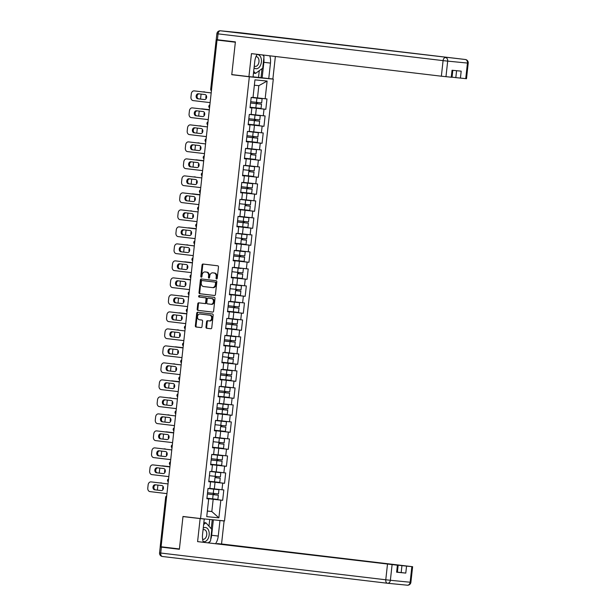 <?xml version="1.0" encoding="UTF-8"?>
<svg xmlns="http://www.w3.org/2000/svg" width="616" height="616" viewBox="0 0 616 616"><rect width="100%" height="100%" fill="white"/><g stroke="black" fill="none" stroke-linecap="round" stroke-linejoin="round"><path stroke-width="0.92" d="M216.562 279.01A0.755 0.578 -84.4 0 0 217.217 278.332L218.472 266.967A1.078 0.824 -84.4 0 0 217.771 265.796L202.995 264.041A1.078 0.824 -84.4 0 0 202.056 265.019L200.801 276.384A0.755 0.578 -84.4 0 0 201.948 276.515L202.11 275.044A3.442 2.649 -84.4 0 1 205.074 271.933A3.442 2.649 -84.4 0 1 205.113 271.933L206.345 272.079A3.442 2.649 -84.4 0 1 208.601 275.814L208.431 277.285A0.755 0.578 -84.4 0 0 209.586 277.423L209.748 275.953A3.442 2.649 -84.4 0 1 212.713 272.842A3.442 2.649 -84.4 0 1 212.751 272.842L213.983 272.988A3.442 2.649 -84.4 0 1 216.231 276.723L216.07 278.193A0.755 0.578 -84.4 0 0 216.562 279.01M205.975 327.088A1.078 0.824 -84.4 0 0 206.676 328.259L210.826 328.752A1.078 0.824 -84.4 0 0 211.765 327.781L213.159 315.153A1.078 0.824 -84.4 0 0 212.451 313.991L197.674 312.235A1.078 0.824 -84.4 0 0 196.735 313.205L195.341 325.825A1.078 0.824 -84.4 0 0 196.042 326.996L201.055 327.589A1.078 0.824 -84.4 0 0 201.994 326.619L202.587 321.213A1.078 0.824 -84.4 0 0 201.886 320.05L199.399 319.75A2.88 2.21 -84.4 0 1 197.52 316.655A2.88 2.21 -84.4 0 1 200 314.021A2.88 2.21 -84.4 0 1 200.031 314.029L209.763 315.184A2.88 2.21 -84.4 0 1 211.642 318.287A2.88 2.21 -84.4 0 1 209.163 320.913A2.88 2.21 -84.4 0 1 209.132 320.905L207.507 320.713A1.078 0.824 -84.4 0 0 206.568 321.691L205.975 327.088L206.668 327.158A1.078 0.824 -84.4 0 0 207.376 328.328L210.957 328.752M217.032 40.04L235.35 42.219L231.762 74.69L249.334 76.784L200.562 518.564L182.99 516.477L179.41 548.956L161.084 546.777L217.032 40.04L218.079 40.14L216.74 39.986L211.581 89.382M214.499 295.48A1.078 0.824 -84.4 0 0 214.507 295.488A1.078 0.824 -84.4 0 0 215.438 294.51L216.824 281.889A1.078 0.824 -84.4 0 0 216.124 280.719L201.347 278.963A1.078 0.824 -84.4 0 0 200.408 279.934L199.014 292.562A1.078 0.824 -84.4 0 0 199.715 293.724L214.522 295.488M214.992 298.521L213.598 311.142A1.078 0.824 -84.4 0 1 212.674 312.12A1.078 0.824 -84.4 0 0 212.674 312.12L197.882 310.356A1.078 0.824 -84.4 0 1 197.174 309.194L197.775 303.788A1.078 0.824 -84.4 0 1 198.699 302.818A1.078 0.824 -84.4 0 0 198.699 302.818L204.705 303.534A1.078 0.824 -84.4 0 0 205.644 302.556L206.037 298.976A1.078 0.824 -84.4 0 0 205.336 297.805L199.099 297.066A0.755 0.578 -84.4 0 1 199.261 295.572L214.291 297.359A1.078 0.824 -84.4 0 1 214.992 298.521M249.334 76.784L273.288 79.133L224.517 520.92L200.562 518.564M206.914 498.429L222.661 500.3L223.808 489.951L209.856 488.403M222.661 500.3L220.844 500.123L218.888 517.833L206.737 516.639L208.693 498.929L206.876 498.752L208.023 488.403L218.957 489.72L208.008 488.519M208.762 481.643L210.572 481.928L209.833 488.58L208.023 488.403L217.54 489.566L208.008 488.503M210.572 481.928L208.755 481.75L209.894 471.402L220.828 472.718L209.894 471.425M210.641 464.641L212.443 464.934L211.712 471.579L209.894 471.402M212.443 464.934L210.634 464.757L211.773 454.4L222.707 455.725L211.758 454.516M212.52 447.647L214.322 447.932L213.59 454.577L211.773 454.4L221.29 455.563L211.765 454.5M214.322 447.932L212.505 447.755L213.652 437.398L224.586 438.723L213.644 437.422M214.399 430.646L216.201 430.93L215.469 437.576L213.652 437.398M216.201 430.93L214.383 430.753L215.531 420.397L217.34 420.582L218.079 413.929L216.262 413.752L217.402 403.403L228.336 404.72L217.402 403.426M218.149 396.642L219.95 396.927L219.219 403.58L217.402 403.403M219.95 396.927L218.141 396.75L219.281 386.401L230.215 387.718L219.281 386.425M220.028 379.641L221.829 379.933L221.098 386.579L219.281 386.401M221.829 379.933L220.012 379.749L221.159 369.4L232.093 370.724L221.144 369.515M221.906 362.647L223.708 362.932L222.977 369.577L221.159 369.4L230.677 370.562L221.144 369.5M223.708 362.932L221.891 362.755L223.038 352.398L233.972 353.723L223.03 352.421M223.777 345.645L225.587 345.93L224.848 352.575L223.038 352.398M225.587 345.93L223.77 345.753L224.909 335.397L235.843 336.721L224.902 335.512M225.656 328.644L227.458 328.929L226.726 335.574L224.909 335.397L234.427 336.567L224.902 335.497M227.458 328.929L225.649 328.752L226.788 318.403L237.722 319.719L226.788 318.426M227.535 311.642L229.337 311.927L228.605 318.58L226.788 318.403M229.337 311.927L227.52 311.75L228.667 301.401L239.601 302.718L228.651 301.517M229.414 294.64L231.216 294.933L230.484 301.578L228.667 301.401L238.184 302.564L228.651 301.501M231.216 294.933L229.398 294.748L230.538 284.4L241.472 285.724L230.538 284.423M231.285 277.647L233.094 277.931L232.355 284.577L230.538 284.4M233.094 277.931L231.277 277.754L232.417 267.398L234.234 267.575L234.965 260.93L233.156 260.753L234.296 250.396L245.23 251.721L234.28 250.512M235.043 243.643L236.844 243.928L236.113 250.573L234.296 250.396L243.813 251.567L234.288 250.496M236.844 243.928L235.027 243.751L236.174 233.395L247.108 234.719L236.167 233.418M236.921 226.642L238.723 226.927L237.992 233.58L236.174 233.395M238.723 226.927L236.906 226.75L238.045 216.401L248.98 217.718L238.038 216.516M238.792 209.64L240.602 209.925L239.863 216.578L238.045 216.401L247.563 217.564L238.038 216.501M240.602 209.925L238.785 209.748L239.924 199.399L250.858 200.716L239.924 199.422M240.671 192.639L242.473 192.931L241.742 199.576L239.924 199.399M242.473 192.931L240.664 192.754L241.803 182.398L252.737 183.722L241.788 182.513M242.55 175.645L244.352 175.93L243.62 182.575L241.803 182.398L251.32 183.56L241.795 182.498M244.352 175.93L242.535 175.752L243.682 165.396L254.616 166.72L243.674 165.419M244.429 158.643L246.231 158.928L245.499 165.573L243.682 165.396M246.231 158.928L244.413 158.751L245.553 148.394L247.37 148.579L248.109 141.926L246.292 141.749L247.432 131.4L258.366 132.717L247.432 131.424M248.179 124.64L249.98 124.925L249.249 131.578L247.432 131.4M249.98 124.925L248.163 124.748L249.311 114.399L260.245 115.716L249.311 114.422M250.058 107.638L251.859 107.931L251.128 114.576L249.311 114.399M251.859 107.931L250.042 107.746L251.189 97.397L262.123 98.722L251.174 97.513M250.081 107.43L265.827 109.301L266.974 98.945L265.157 98.768L267.113 81.058L254.955 79.864L253.007 97.574L251.189 97.397L260.707 98.56L251.174 97.497M265.827 109.301L264.01 109.124L263.278 115.769L251.143 114.399M248.202 124.424L263.956 126.303L265.096 115.947L263.278 115.769M263.956 126.303L262.139 126.118L261.4 132.771L249.272 131.4M246.323 141.426L262.077 143.297L263.217 132.948L261.4 132.771M262.077 143.297L260.26 143.12L259.529 149.773L247.393 148.402M244.452 158.428L260.198 160.299L261.346 149.95L259.529 149.773M260.198 160.299L258.381 160.121L257.65 166.767L245.515 165.396M242.573 175.429L258.32 177.3L259.467 166.951L257.65 166.767M258.32 177.3L256.502 177.123L255.771 183.768L243.636 182.398M240.694 192.431L256.449 194.302L257.588 183.945L255.771 183.768M256.449 194.302L254.631 194.125L253.892 200.77L241.765 199.399M238.815 209.425L254.57 211.303L255.709 200.947L253.892 200.77M254.57 211.303L252.752 211.119L252.021 217.771L239.886 216.401M236.944 226.426L252.691 228.297L253.838 217.949L252.021 217.771M252.691 228.297L250.874 228.12L250.142 234.773L238.007 233.402M235.066 243.428L250.812 245.299L251.959 234.95L250.142 234.773M250.812 245.299L249.003 245.122L248.263 251.767L236.128 250.396M233.187 260.429L248.941 262.3L250.081 251.952L248.263 251.767M248.941 262.3L247.124 262.123L246.385 268.769L234.257 267.398M231.308 277.431L247.062 279.302L248.202 268.946L246.385 268.769M247.062 279.302L245.245 279.125L244.514 285.77L232.378 284.4M229.437 294.433L245.183 296.304L246.331 285.947L244.514 285.77M245.183 296.304L243.366 296.127L242.635 302.772L230.5 301.401M227.558 311.426L243.305 313.305L244.452 302.949L242.635 302.772M243.305 313.305L241.495 313.12L240.756 319.773L228.621 318.403M225.679 328.428L241.434 330.299L242.573 319.95L240.756 319.773M241.434 330.299L239.616 330.122L238.877 336.767L226.75 335.404M223.8 345.43L239.555 347.301L240.694 336.952L238.877 336.767M239.555 347.301L237.738 347.124L237.006 353.769L224.871 352.398M221.929 362.431L237.676 364.302L238.823 353.946L237.006 353.769M237.676 364.302L235.859 364.125L235.127 370.77L222.992 369.4M220.051 379.433L235.797 381.304L236.944 370.947L235.127 370.77M235.797 381.304L233.988 381.127L233.248 387.772L221.113 386.401M218.172 396.427L233.926 398.306L235.066 387.949L233.248 387.772M233.926 398.306L232.109 398.121L231.37 404.774L219.242 403.403M216.293 413.428L232.047 415.3L233.187 404.951L231.37 404.774M232.047 415.3L230.23 415.122L229.499 421.775L217.363 420.405M214.422 430.43L230.168 432.301L231.316 421.952L229.499 421.775M230.168 432.301L228.351 432.124L227.62 438.769L215.485 437.398M212.543 447.432L228.29 449.303L229.437 438.954L227.62 438.769M228.29 449.303L226.48 449.126L225.741 455.771L213.606 454.4M210.664 464.433L226.419 466.304L227.558 455.948L225.741 455.771M226.419 466.304L224.601 466.127L223.87 472.772L211.735 471.402M208.785 481.427L224.54 483.306L225.679 472.949L223.87 472.772M224.54 483.306L222.722 483.121L221.991 489.774M214.314 488.935L215.046 482.282L208.778 481.543M222.722 483.121L215.046 482.282M216.193 471.933L216.924 465.288L210.657 464.541M224.601 466.127L216.924 465.288M218.064 454.931L218.803 448.286L212.528 447.539M226.48 449.126L218.803 448.286M219.943 437.93L220.682 431.285L214.406 430.538M228.351 432.124L220.682 431.285M216.27 413.644L218.079 413.929M221.822 420.928L222.553 414.283L216.285 413.536M230.23 415.122L222.553 414.283M223.7 403.934L224.432 397.282L218.164 396.535M232.109 398.121L224.432 397.282M225.571 386.933L226.311 380.28L220.035 379.541M233.988 381.127L226.311 380.28M227.45 369.931L228.19 363.286L221.914 362.539M235.859 364.125L228.19 363.286M229.329 352.93L230.061 346.284L223.793 345.538M237.738 347.124L230.061 346.284M231.208 335.928L231.939 329.283L225.672 328.536M239.616 330.122L231.939 329.283M233.079 318.934L233.818 312.281L227.543 311.534M241.495 313.12L233.818 312.281M234.958 301.932L235.697 295.28L229.422 294.54M243.366 296.127L235.697 295.28M236.837 284.931L237.568 278.286L231.3 277.539M245.245 279.125L237.568 278.286M233.164 260.645L234.965 260.93M238.715 267.929L239.447 261.284L233.179 260.537M247.124 262.123L239.447 261.284M240.587 250.928L241.326 244.282L235.05 243.536M249.003 245.122L241.326 244.282M242.465 233.926L243.197 227.281L236.929 226.534M250.874 228.12L243.197 227.281M244.344 216.932L245.076 210.279L238.808 209.54M252.752 211.119L245.076 210.279M246.223 199.93L246.954 193.285L240.687 192.538M254.631 194.125L246.954 193.285M248.094 182.929L248.833 176.284L242.558 175.537M256.502 177.123L248.833 176.284M249.973 165.927L250.704 159.282L244.436 158.535M258.381 160.121L250.704 159.282M246.3 141.642L248.109 141.926M251.852 148.926L252.583 142.281L246.315 141.534M260.26 143.12L252.583 142.281M253.73 131.932L254.462 125.279L248.194 124.532M262.139 126.118L254.462 125.279M255.601 114.93L256.341 108.285L250.065 107.538M264.01 109.124L256.341 108.285M230.446 41.303L216.74 39.986M265.157 98.768L253.022 97.397M257.48 97.929L258.835 85.67L254.37 85.231M267.113 81.058L258.835 85.67M161.092 546.754L160.206 546.638L165.658 497.274L166.243 497.351L160.791 546.715M258.427 77.37L273.288 79.133M207.346 511.103L211.819 511.542L213.175 499.283L206.899 498.537M207.361 511.01L211.819 511.542L218.888 517.833M206.891 498.644L208.693 498.929M220.844 500.123L213.175 499.283M231.762 74.69L237.106 75.214M216.94 278.894A0.755 0.578 -84.4 0 1 216.77 278.263L216.932 276.792A3.442 2.649 -84.4 0 0 214.684 273.057L213.983 272.988M213.367 272.903A3.442 2.649 -84.4 0 1 213.405 272.911A3.442 2.649 -84.4 0 1 213.452 272.911L214.684 273.057M205.729 271.995A3.442 2.649 -84.4 0 1 205.775 272.002A3.442 2.649 -84.4 0 1 205.813 272.002L207.045 272.149A3.442 2.649 -84.4 0 1 209.294 275.883L209.132 277.354A0.755 0.578 -84.4 0 0 209.301 277.985M203.557 264.11A1.078 0.824 -84.4 0 0 202.749 265.08L201.494 276.445A0.755 0.578 -84.4 0 0 201.663 277.077M201.909 279.033A1.078 0.824 -84.4 0 0 201.101 280.003L199.707 292.631A1.078 0.824 -84.4 0 0 200.416 293.793L214.63 295.488M215.546 282.929A0.755 0.578 -84.4 0 0 215.053 282.113L202.079 280.573A0.755 0.578 -84.4 0 0 201.424 281.25L201.255 282.798A3.442 2.649 -84.4 0 0 203.503 286.54L212.374 287.587A3.442 2.649 -84.4 0 0 212.412 287.595A3.442 2.649 -84.4 0 0 215.377 284.476L215.546 282.929L216.247 282.998A0.755 0.578 -84.4 0 0 215.754 282.182L215.053 282.113M202.079 280.573L202.78 280.642A0.755 0.578 -84.4 0 0 202.772 280.634L215.754 282.182M212.451 287.595L213.067 287.657A3.442 2.649 -84.4 0 0 213.113 287.664A3.442 2.649 -84.4 0 0 216.077 284.546L215.377 284.476M216.247 282.998L216.077 284.546M212.797 312.12L197.882 310.356M199.276 302.887A1.078 0.824 -84.4 0 0 198.468 303.857L197.875 309.263A1.078 0.824 -84.4 0 0 198.575 310.425M204.728 303.534L205.405 303.596A1.078 0.824 -84.4 0 0 206.345 302.625L206.737 299.045A1.078 0.824 -84.4 0 0 206.037 297.875L199.099 297.066M199.846 295.642A0.755 0.578 -84.4 0 0 199.792 297.135M210.926 304.273A2.88 2.21 -84.4 0 0 210.957 304.273A2.88 2.21 -84.4 0 0 213.444 301.647A2.88 2.21 -84.4 0 0 211.558 298.544L208.131 298.136A1.078 0.824 -84.4 0 0 207.192 299.114L206.791 302.695A1.078 0.824 -84.4 0 0 207.5 303.865L211.658 304.343A2.88 2.21 -84.4 0 0 214.137 301.717A2.88 2.21 -84.4 0 0 212.258 298.614L211.558 298.544M210.995 304.273L211.627 304.343A2.88 2.21 -84.4 0 0 211.658 304.343M208.801 298.206A1.078 0.824 -84.4 0 1 208.816 298.206A1.078 0.824 -84.4 0 0 208.816 298.206L212.258 298.614M208.069 320.782A1.078 0.824 -84.4 0 0 207.269 321.76L206.668 327.158M209.201 320.913L209.825 320.975A2.88 2.21 -84.4 0 0 209.864 320.982A2.88 2.21 -84.4 0 0 212.343 318.356A2.88 2.21 -84.4 0 0 210.464 315.253L209.763 315.184M200.662 314.091A2.88 2.21 -84.4 0 1 200.693 314.091A2.88 2.21 -84.4 0 1 200.731 314.098L210.464 315.253M198.237 312.297A1.078 0.824 -84.4 0 0 197.428 313.275L196.034 325.895A1.078 0.824 -84.4 0 0 196.743 327.058L201.186 327.589M250.104 107.215L261.053 108.416L261.515 104.219L257.796 103.765A0.654 0.508 95.6 0 1 257.68 102.51M256.795 102.41A0.654 0.508 -84.4 0 0 256.887 103.673L250.566 103.003M262.123 98.722L261.661 102.911L250.712 101.709M206.337 95.634A2.526 1.94 -84.4 0 0 206.121 98.645M204.712 91.93A3.288 2.526 95.6 0 1 204.751 91.938A3.288 2.526 95.6 0 1 204.789 91.938L203.881 91.853A3.288 2.526 -84.4 0 0 203.842 91.846A3.288 2.526 -84.4 0 0 203.041 91.93M201.155 94.102A3.288 2.526 -84.4 0 0 201.009 94.818L200.662 97.983A3.288 2.526 -84.4 0 0 200.685 99.107M261.515 104.219L250.566 103.018M204.635 99.576L198.706 98.868A2.526 1.94 95.6 0 1 197.043 96.288A2.526 1.94 95.6 0 1 199.022 93.848M195.002 90.976A3.288 2.526 95.6 0 1 195.041 90.983A3.288 2.526 95.6 0 1 195.079 90.983L211.196 92.924M211.196 92.901L195.079 90.983M210.118 102.618L193.101 100.593A3.288 2.526 -84.4 0 1 190.952 97.028L191.299 93.871A3.288 2.526 -84.4 0 1 194.132 90.891L195.041 90.983M198.344 93.763L204.959 94.556A2.526 1.94 95.6 0 1 206.606 97.266A2.526 1.94 95.6 0 1 204.435 99.569A2.526 1.94 95.6 0 1 204.404 99.569L197.798 98.783A2.526 1.94 95.6 0 1 196.142 96.065A2.526 1.94 95.6 0 1 198.321 93.763A2.526 1.94 95.6 0 1 198.344 93.763M254.069 67.737A7.13 4.558 96.8 0 0 259.59 66.844A7.13 4.558 96.8 0 0 261.161 58.482A7.13 4.558 96.8 0 0 257.011 54.554M254.269 65.958A4.882 3.126 96.8 0 0 255.278 66.366A4.882 3.126 96.8 0 0 258.266 64.233A4.882 3.126 96.8 0 0 258.812 59.359A4.882 3.126 96.8 0 0 256.425 56.672A4.882 3.126 96.8 0 0 255.971 56.672M253.476 73.158L255.54 73.404L253.677 71.333M262.732 54.97L264.025 56.395L262.724 68.16L255.54 73.404M203.134 541.51A7.13 4.558 96.8 0 0 208.17 538.515A7.13 4.558 96.8 0 0 208.454 530.029A7.13 4.558 96.8 0 0 203.249 528.081M202.618 539.216A4.882 3.126 96.8 0 0 203.064 539.316A4.882 3.126 96.8 0 0 206.06 537.16A4.882 3.126 96.8 0 0 204.212 529.629A4.882 3.126 96.8 0 0 203.057 529.822M203.65 524.486L205.929 522.822L211.804 529.352L210.51 541.118L208.208 542.796M203.858 522.576L205.929 522.822M257.165 54.308A12.335 7.893 96.8 0 0 254.755 61.554L253.045 77.023L248.926 76.623L251.467 53.631L441.364 76.207L443.081 60.622L218.049 33.865L217.402 39.755L235.389 41.888L231.778 74.582L248.926 76.623M263.84 58.004A12.335 7.893 96.8 0 1 263.864 62.308L270.47 63.094A12.335 7.893 96.8 0 0 269.785 55.81M270.47 63.094L268.761 78.571L272.88 78.971L275.367 56.472M253.068 76.838L268.761 78.571M452.052 77.177L455.817 77.624L456.587 70.701M465.735 78.648L467.452 63.063L468.214 63.132L466.497 78.709L455.817 77.624M452.806 70.332L452.036 77.293L441.364 76.207M460.422 78.132L461.192 71.156L452.044 70.255L451.274 77.231M217.402 39.755L216.224 39.601L216.878 33.711L218.049 33.865A3.288 2.102 -83.2 0 1 220.505 30.808L465.303 59.498L220.505 30.808A3.288 2.526 95.6 0 0 220.466 30.8A3.288 3.288 0 0 0 216.878 33.711M263.386 55.686A12.335 7.893 96.8 0 0 263.178 55.024M263.864 62.308L262.154 77.785M261.038 77.678L262.031 68.669M258.528 77.377L259.267 70.686M215.061 519.989L224.085 520.982L221.544 543.974L412.62 566.705L406.552 566.119L405.782 573.096L397.405 572.141M219.966 520.574L218.256 536.051A12.335 7.893 96.8 0 1 215.6 543.674M174.89 548.417L160.214 546.985L179.371 549.279L182.983 516.585L204.25 519.034L202.541 534.503A12.335 7.893 96.8 0 0 203.372 542.219M200.131 518.626L197.59 541.618L398.159 565.288L397.389 572.256L396.627 572.195L405.782 573.096M217.394 543.889L221.544 543.974M196.35 518.064L204.25 519.034M219.18 520.397L224.085 520.982M182.983 516.585L188.319 517.109M197.59 541.618L398.159 565.288M401.178 572.587L401.948 565.619L217.425 543.566M401.948 565.619L406.552 566.119M213.352 519.827L211.65 535.265L218.256 536.051M208.986 542.889A12.335 7.893 96.8 0 0 209.71 541.703M210.687 539.47A12.335 7.893 96.8 0 0 211.65 535.265M211.242 528.721L212.235 519.712M208.978 526.21L209.717 519.465M248.225 124.209L259.174 125.418L259.636 121.221L255.917 120.767A0.654 0.508 95.6 0 1 255.802 119.512M254.916 119.412A0.654 0.508 -84.4 0 0 255.009 120.674L248.695 120.004M260.245 115.716L259.783 119.912L248.833 118.711M204.458 112.636A2.526 1.94 -84.4 0 0 204.243 115.646M209.34 109.725L202.002 108.847A3.288 2.526 -84.4 0 0 201.963 108.847A3.288 2.526 -84.4 0 0 201.162 108.932M199.276 111.103A3.288 2.526 -84.4 0 0 199.137 111.819L198.783 114.984A3.288 2.526 -84.4 0 0 198.814 116.108M259.636 121.221L248.687 120.02M209.34 109.702L202.002 108.847M246.346 141.21L257.296 142.419L257.757 138.223L254.046 137.761A0.654 0.508 95.6 0 1 253.931 136.513M253.037 136.413A0.654 0.508 -84.4 0 0 253.138 137.676L246.816 136.998M258.366 132.717L257.904 136.914L246.954 135.713M202.587 129.637A2.526 1.94 -84.4 0 0 202.371 132.648M200.955 125.934A3.288 2.526 95.6 0 1 200.993 125.934A3.288 2.526 95.6 0 1 201.039 125.941L200.131 125.849A3.288 2.526 -84.4 0 0 200.092 125.849A3.288 2.526 -84.4 0 0 199.291 125.934M197.397 128.097A3.288 2.526 -84.4 0 0 197.259 128.821L196.912 131.978A3.288 2.526 -84.4 0 0 196.935 133.102M257.757 138.223L246.816 137.014M244.475 158.212L255.417 159.421L255.886 155.224L252.167 154.762A0.654 0.508 95.6 0 1 252.052 153.515M251.166 153.415A0.654 0.508 -84.4 0 0 251.259 154.678L255.886 155.224M245.545 148.494L256.487 149.719L245.545 148.518M256.487 149.719L256.025 153.915L245.083 152.706M200.708 146.639A2.526 1.94 -84.4 0 0 200.493 149.649M199.084 142.935A3.288 2.526 95.6 0 1 199.122 142.935A3.288 2.526 95.6 0 1 199.16 142.943L198.252 142.85A3.288 2.526 -84.4 0 0 198.213 142.843A3.288 2.526 -84.4 0 0 197.413 142.935M195.526 145.099A3.288 2.526 -84.4 0 0 195.38 145.823L195.033 148.98A3.288 2.526 -84.4 0 0 195.056 150.104M242.596 175.214L253.546 176.415L254.008 172.226L250.289 171.764A0.654 0.508 95.6 0 1 250.173 170.509M249.287 170.409A0.654 0.508 -84.4 0 0 249.38 171.672L254.008 172.226M254.616 166.72L254.154 170.917L243.205 169.708M198.829 163.64A2.526 1.94 -84.4 0 0 198.614 166.651M203.704 160.722L196.373 159.852A3.288 2.526 -84.4 0 0 196.335 159.844A3.288 2.526 -84.4 0 0 195.534 159.929M193.647 162.1A3.288 2.526 -84.4 0 0 193.501 162.824L193.155 165.981A3.288 2.526 -84.4 0 0 193.178 167.105M203.711 160.707L196.373 159.852M240.717 192.215L251.667 193.416L252.129 189.22L248.41 188.766A0.654 0.508 95.6 0 1 248.294 187.51M247.409 187.41A0.654 0.508 -84.4 0 0 247.501 188.673L241.187 188.003M252.737 183.722L252.275 187.919L241.326 186.71M196.951 180.634A2.526 1.94 -84.4 0 0 196.735 183.653M195.326 176.931A3.288 2.526 95.6 0 1 195.364 176.938A3.288 2.526 95.6 0 1 195.403 176.938L194.494 176.854A3.288 2.526 -84.4 0 0 194.456 176.846A3.288 2.526 -84.4 0 0 193.655 176.931M191.769 179.102A3.288 2.526 -84.4 0 0 191.63 179.818L191.276 182.983A3.288 2.526 -84.4 0 0 191.306 184.107M252.129 189.22L241.179 188.019M202.764 116.578L196.827 115.87A2.526 1.94 95.6 0 1 195.164 113.29A2.526 1.94 95.6 0 1 197.143 110.849M193.124 107.977A3.288 2.526 95.6 0 1 193.162 107.985A3.288 2.526 95.6 0 1 193.201 107.985L209.317 109.918L193.201 107.985M208.246 119.62L191.222 117.594A3.288 2.526 -84.4 0 1 189.074 114.029L189.428 110.865A3.288 2.526 -84.4 0 1 192.254 107.892L193.162 107.985M196.473 110.764L203.08 111.55A2.526 1.94 95.6 0 1 204.728 114.268A2.526 1.94 95.6 0 1 202.556 116.57A2.526 1.94 95.6 0 1 202.525 116.563L195.919 115.777A2.526 1.94 95.6 0 1 194.271 113.067A2.526 1.94 95.6 0 1 196.442 110.764A2.526 1.94 95.6 0 1 196.473 110.764M200.885 133.572L194.949 132.871A2.526 1.94 95.6 0 1 193.285 130.284A2.526 1.94 95.6 0 1 195.264 127.843M191.245 124.979A3.288 2.526 95.6 0 1 191.291 124.979A3.288 2.526 95.6 0 1 191.33 124.986L207.438 126.919M207.438 126.904L191.33 124.986M206.368 136.621L189.351 134.596A3.288 2.526 -84.4 0 1 187.202 131.031L187.549 127.866A3.288 2.526 -84.4 0 1 190.382 124.894L191.291 124.979M194.594 127.766L201.201 128.552A2.526 1.94 95.6 0 1 202.849 131.27A2.526 1.94 95.6 0 1 200.677 133.572A2.526 1.94 95.6 0 1 200.647 133.564L194.04 132.779A2.526 1.94 95.6 0 1 192.392 130.061A2.526 1.94 95.6 0 1 194.564 127.766A2.526 1.94 95.6 0 1 194.594 127.766M199.006 150.574L193.07 149.873A2.526 1.94 95.6 0 1 191.414 147.286A2.526 1.94 95.6 0 1 193.393 144.845M189.374 141.98A3.288 2.526 95.6 0 1 189.412 141.98A3.288 2.526 95.6 0 1 189.451 141.988L205.559 143.921L189.451 141.988M204.489 153.623L187.472 151.598A3.288 2.526 -84.4 0 1 185.324 148.025L185.67 144.868A3.288 2.526 -84.4 0 1 188.504 141.896L189.412 141.98M192.716 144.768L199.33 145.553A2.526 1.94 95.6 0 1 200.978 148.271A2.526 1.94 95.6 0 1 198.806 150.566A2.526 1.94 95.6 0 1 198.775 150.566L192.161 149.78A2.526 1.94 95.6 0 1 190.513 147.062A2.526 1.94 95.6 0 1 192.685 144.76A2.526 1.94 95.6 0 1 192.716 144.768M197.128 167.575L191.199 166.867A2.526 1.94 95.6 0 1 189.536 164.287A2.526 1.94 95.6 0 1 191.514 161.846M187.495 158.982A3.288 2.526 95.6 0 1 187.534 158.982A3.288 2.526 95.6 0 1 187.572 158.99L203.688 160.922M203.688 160.899L187.572 158.99M202.61 170.617L185.593 168.599A3.288 2.526 -84.4 0 1 183.445 165.026L183.791 161.869A3.288 2.526 -84.4 0 1 186.625 158.889L187.534 158.982M190.837 161.769L197.451 162.555A2.526 1.94 95.6 0 1 199.099 165.265A2.526 1.94 95.6 0 1 196.928 167.567A2.526 1.94 95.6 0 1 196.897 167.567L190.29 166.782A2.526 1.94 95.6 0 1 188.635 164.064A2.526 1.94 95.6 0 1 190.814 161.762A2.526 1.94 95.6 0 1 190.837 161.769M195.257 184.577L189.32 183.868A2.526 1.94 95.6 0 1 187.657 181.289A2.526 1.94 95.6 0 1 189.636 178.848M185.616 175.976A3.288 2.526 95.6 0 1 185.655 175.984A3.288 2.526 95.6 0 1 185.693 175.984L201.809 177.924L185.693 175.984M200.739 187.618L183.714 185.593A3.288 2.526 -84.4 0 1 181.566 182.028L181.92 178.871A3.288 2.526 -84.4 0 1 184.746 175.891L185.655 175.984M188.966 178.771L195.572 179.556A2.526 1.94 95.6 0 1 197.22 182.267A2.526 1.94 95.6 0 1 195.049 184.569A2.526 1.94 95.6 0 1 195.018 184.569L188.411 183.784A2.526 1.94 95.6 0 1 186.764 181.066A2.526 1.94 95.6 0 1 188.935 178.763A2.526 1.94 95.6 0 1 188.966 178.771M238.839 209.217L249.788 210.418L250.25 206.221L246.539 205.767A0.654 0.508 95.6 0 1 246.423 204.512M245.53 204.412A0.654 0.508 -84.4 0 0 245.63 205.675L250.25 206.221M250.858 200.716L250.396 204.912L239.447 203.711M195.079 197.636A2.526 1.94 -84.4 0 0 194.864 200.647M199.954 194.725L192.623 193.847A3.288 2.526 -84.4 0 0 192.585 193.847A3.288 2.526 -84.4 0 0 191.784 193.932M189.89 196.104A3.288 2.526 -84.4 0 0 189.751 196.82L189.405 199.984A3.288 2.526 -84.4 0 0 189.428 201.109M199.954 194.702L192.623 193.847M193.378 201.578L187.441 200.87A2.526 1.94 95.6 0 1 185.778 198.29A2.526 1.94 95.6 0 1 187.757 195.85M183.737 192.977A3.288 2.526 95.6 0 1 183.784 192.985A3.288 2.526 95.6 0 1 183.822 192.985L199.93 194.918M199.93 194.902L183.822 192.985M198.86 204.62L181.843 202.595A3.288 2.526 -84.4 0 1 179.695 199.03L180.041 195.865A3.288 2.526 -84.4 0 1 182.875 192.893L183.784 192.985M187.087 195.765L193.694 196.55A2.526 1.94 95.6 0 1 195.341 199.268A2.526 1.94 95.6 0 1 193.17 201.571A2.526 1.94 95.6 0 1 193.139 201.563L186.532 200.778A2.526 1.94 95.6 0 1 184.885 198.067A2.526 1.94 95.6 0 1 187.056 195.765A2.526 1.94 95.6 0 1 187.087 195.765M236.968 226.211L247.909 227.42L248.379 223.223L244.66 222.761A0.654 0.508 95.6 0 1 244.544 221.514M243.659 221.414A0.654 0.508 -84.4 0 0 243.751 222.676L237.43 221.999M248.98 217.718L248.518 221.914L237.576 220.713M193.201 214.638A2.526 1.94 -84.4 0 0 192.985 217.648M191.576 210.934A3.288 2.526 95.6 0 1 191.614 210.934A3.288 2.526 95.6 0 1 191.653 210.941L190.744 210.849A3.288 2.526 -84.4 0 0 190.706 210.849A3.288 2.526 -84.4 0 0 189.905 210.934M188.019 213.097A3.288 2.526 -84.4 0 0 187.872 213.821L187.526 216.986A3.288 2.526 -84.4 0 0 187.549 218.102M248.379 223.223L237.43 222.014M191.499 218.572L185.562 217.871A2.526 1.94 95.6 0 1 183.907 215.284A2.526 1.94 95.6 0 1 185.886 212.851M181.866 209.979A3.288 2.526 95.6 0 1 181.905 209.979A3.288 2.526 95.6 0 1 181.943 209.987L198.052 211.919L181.943 209.987M196.981 221.621L179.964 219.596A3.288 2.526 -84.4 0 1 177.816 216.031L178.163 212.867A3.288 2.526 -84.4 0 1 180.996 209.894L181.905 209.979M185.208 212.766L191.822 213.552A2.526 1.94 95.6 0 1 193.47 216.27A2.526 1.94 95.6 0 1 191.299 218.572A2.526 1.94 95.6 0 1 191.268 218.565L184.654 217.779A2.526 1.94 95.6 0 1 183.006 215.069A2.526 1.94 95.6 0 1 185.177 212.766A2.526 1.94 95.6 0 1 185.208 212.766M235.089 243.212L246.038 244.421L246.5 240.225L242.781 239.763A0.654 0.508 95.6 0 1 242.665 238.515M241.78 238.415A0.654 0.508 -84.4 0 0 241.872 239.678L246.5 240.225M247.108 234.719L246.646 238.916L235.697 237.707M191.322 231.639A2.526 1.94 -84.4 0 0 191.106 234.65M196.196 228.721L188.866 227.851A3.288 2.526 -84.4 0 0 188.827 227.851A3.288 2.526 -84.4 0 0 188.026 227.935M186.14 230.099A3.288 2.526 -84.4 0 0 185.994 230.823L185.647 233.98A3.288 2.526 -84.4 0 0 185.67 235.104M196.204 228.705L188.866 227.851M189.628 235.574L183.691 234.873A2.526 1.94 95.6 0 1 182.028 232.286A2.526 1.94 95.6 0 1 184.007 229.845M179.988 226.981A3.288 2.526 95.6 0 1 180.026 226.981A3.288 2.526 95.6 0 1 180.065 226.988L196.181 228.921L180.065 226.988M195.103 238.623L178.086 236.598A3.288 2.526 -84.4 0 1 175.937 233.025L176.284 229.868A3.288 2.526 -84.4 0 1 179.117 226.896L180.026 226.981M183.337 229.768L189.944 230.553A2.526 1.94 95.6 0 1 191.591 233.272A2.526 1.94 95.6 0 1 189.42 235.566A2.526 1.94 95.6 0 1 189.389 235.566L182.783 234.781A2.526 1.94 95.6 0 1 181.127 232.063A2.526 1.94 95.6 0 1 183.306 229.768A2.526 1.94 95.6 0 1 183.337 229.768M233.21 260.214L244.159 261.423L244.621 257.226L240.902 256.764A0.654 0.508 95.6 0 1 240.787 255.517M239.901 255.417A0.654 0.508 -84.4 0 0 239.994 256.672L233.68 256.002M245.23 251.721L244.768 255.917L233.818 254.708M189.451 248.641A2.526 1.94 -84.4 0 0 189.227 251.651M187.818 244.929A3.288 2.526 95.6 0 1 187.857 244.937A3.288 2.526 95.6 0 1 187.895 244.937L186.987 244.852A3.288 2.526 -84.4 0 0 186.948 244.845A3.288 2.526 -84.4 0 0 186.148 244.937M184.261 247.101A3.288 2.526 -84.4 0 0 184.122 247.825L183.768 250.982A3.288 2.526 -84.4 0 0 183.799 252.106M244.621 257.226L233.672 256.017M187.749 252.575L181.812 251.867A2.526 1.94 95.6 0 1 180.149 249.287A2.526 1.94 95.6 0 1 182.128 246.847M178.109 243.982A3.288 2.526 95.6 0 1 178.147 243.982A3.288 2.526 95.6 0 1 178.186 243.99L194.302 245.923M194.302 245.9L178.186 243.99M193.231 255.617L176.207 253.6A3.288 2.526 -84.4 0 1 174.059 250.027L174.413 246.87A3.288 2.526 -84.4 0 1 177.239 243.89L178.147 243.982M181.458 246.77L188.065 247.555A2.526 1.94 95.6 0 1 189.713 250.265A2.526 1.94 95.6 0 1 187.541 252.568A2.526 1.94 95.6 0 1 187.51 252.568L180.904 251.782A2.526 1.94 95.6 0 1 179.256 249.064A2.526 1.94 95.6 0 1 181.427 246.762A2.526 1.94 95.6 0 1 181.458 246.77M231.339 277.215L242.28 278.417L242.743 274.22L239.031 273.766A0.654 0.508 95.6 0 1 238.916 272.511M238.022 272.411A0.654 0.508 -84.4 0 0 238.123 273.673L242.743 274.22M241.156 268.46L232.417 267.421L241.149 268.491M243.351 268.722L242.889 272.919L231.939 271.71M187.572 265.635A2.526 1.94 -84.4 0 0 187.356 268.653M192.446 262.724L185.116 261.854A3.288 2.526 -84.4 0 0 185.077 261.846A3.288 2.526 -84.4 0 0 184.276 261.931M182.39 264.102A3.288 2.526 -84.4 0 0 182.244 264.826L181.897 267.983A3.288 2.526 -84.4 0 0 181.92 269.107M192.446 262.701L185.116 261.854M185.87 269.577L179.934 268.869A2.526 1.94 95.6 0 1 178.27 266.289A2.526 1.94 95.6 0 1 180.249 263.848M176.23 260.976A3.288 2.526 95.6 0 1 176.276 260.984A3.288 2.526 95.6 0 1 176.315 260.984L192.423 262.924L176.315 260.984M191.353 272.619L174.336 270.593A3.288 2.526 -84.4 0 1 172.187 267.028L172.534 263.871A3.288 2.526 -84.4 0 1 175.368 260.891L176.276 260.984M179.579 263.771L186.186 264.557A2.526 1.94 95.6 0 1 187.841 267.267A2.526 1.94 95.6 0 1 185.662 269.569A2.526 1.94 95.6 0 1 185.632 269.569L179.025 268.784A2.526 1.94 95.6 0 1 177.377 266.066A2.526 1.94 95.6 0 1 179.549 263.764A2.526 1.94 95.6 0 1 179.579 263.771M229.46 294.217L240.402 295.418L240.871 291.222L237.152 290.767A0.654 0.508 95.6 0 1 237.037 289.512M236.151 289.412A0.654 0.508 -84.4 0 0 236.244 290.675L240.871 291.222M241.472 285.724L241.01 289.913L230.068 288.712M185.693 282.636A2.526 1.94 -84.4 0 0 185.478 285.647M190.567 279.726L183.237 278.848A3.288 2.526 -84.4 0 0 183.198 278.848A3.288 2.526 -84.4 0 0 182.398 278.933M180.511 281.104A3.288 2.526 -84.4 0 0 180.365 281.82L180.018 284.985A3.288 2.526 -84.4 0 0 180.041 286.109M190.567 279.702L183.237 278.848M183.992 286.579L178.055 285.87A2.526 1.94 95.6 0 1 176.399 283.291A2.526 1.94 95.6 0 1 178.378 280.85M174.359 277.978A3.288 2.526 95.6 0 1 174.397 277.985A3.288 2.526 95.6 0 1 174.436 277.985L190.544 279.918M190.552 279.903L174.436 277.985M189.474 289.62L172.457 287.595A3.288 2.526 -84.4 0 1 170.309 284.03L170.655 280.873A3.288 2.526 -84.4 0 1 173.489 277.893L174.397 277.985M177.701 280.765L184.315 281.55A2.526 1.94 95.6 0 1 185.963 284.269A2.526 1.94 95.6 0 1 183.791 286.571A2.526 1.94 95.6 0 1 183.761 286.563L177.146 285.778A2.526 1.94 95.6 0 1 175.498 283.067A2.526 1.94 95.6 0 1 177.67 280.765A2.526 1.94 95.6 0 1 177.701 280.765M227.581 311.211L238.531 312.42L238.993 308.223L235.274 307.761A0.654 0.508 95.6 0 1 235.158 306.514M234.273 306.414A0.654 0.508 -84.4 0 0 234.365 307.677L228.043 306.999M239.601 302.718L239.139 306.914L228.19 305.713M183.814 299.638A2.526 1.94 -84.4 0 0 183.599 302.649M182.19 295.934A3.288 2.526 95.6 0 1 182.228 295.934A3.288 2.526 95.6 0 1 182.267 295.942L181.358 295.849A3.288 2.526 -84.4 0 0 181.32 295.849A3.288 2.526 -84.4 0 0 180.519 295.934M178.632 298.106A3.288 2.526 -84.4 0 0 178.486 298.822L178.139 301.986A3.288 2.526 -84.4 0 0 178.163 303.103M238.993 308.223L228.043 307.022M182.12 303.572L176.184 302.872A2.526 1.94 95.6 0 1 174.52 300.285A2.526 1.94 95.6 0 1 176.499 297.851M172.48 294.979A3.288 2.526 95.6 0 1 172.519 294.987A3.288 2.526 95.6 0 1 172.557 294.987L188.673 296.92L172.557 294.987M187.603 306.622L170.578 304.597A3.288 2.526 -84.4 0 1 168.43 301.031L168.784 297.867A3.288 2.526 -84.4 0 1 171.61 294.895L172.519 294.987M175.829 297.767L182.436 298.552A2.526 1.94 95.6 0 1 184.084 301.27A2.526 1.94 95.6 0 1 181.912 303.572A2.526 1.94 95.6 0 1 181.882 303.565L175.275 302.779A2.526 1.94 95.6 0 1 173.62 300.069A2.526 1.94 95.6 0 1 175.799 297.767A2.526 1.94 95.6 0 1 175.829 297.767M225.702 328.213L236.652 329.421L237.114 325.225L233.395 324.763A0.654 0.508 95.6 0 1 233.279 323.515M232.394 323.415A0.654 0.508 -84.4 0 0 232.486 324.678L226.172 324.001M237.722 319.719L237.26 323.916L226.311 322.715M181.943 316.639A2.526 1.94 -84.4 0 0 181.72 319.65M186.817 313.721L179.479 312.851A3.288 2.526 -84.4 0 0 179.441 312.851A3.288 2.526 -84.4 0 0 178.64 312.936M176.754 315.099A3.288 2.526 -84.4 0 0 176.615 315.823L176.261 318.98A3.288 2.526 -84.4 0 0 176.291 320.104M237.114 325.225L226.164 324.016M186.817 313.706L179.479 312.851M180.242 320.574L174.305 319.873A2.526 1.94 95.6 0 1 172.642 317.286A2.526 1.94 95.6 0 1 174.621 314.845M170.601 311.981A3.288 2.526 95.6 0 1 170.64 311.981A3.288 2.526 95.6 0 1 170.678 311.989L186.794 313.921M186.794 313.906L170.678 311.989M185.724 323.623L168.707 321.598A3.288 2.526 -84.4 0 1 166.551 318.033L166.905 314.868A3.288 2.526 -84.4 0 1 169.731 311.896L170.64 311.981M173.951 314.768L180.557 315.554A2.526 1.94 95.6 0 1 182.205 318.272A2.526 1.94 95.6 0 1 180.034 320.574A2.526 1.94 95.6 0 1 180.003 320.566L173.396 319.781A2.526 1.94 95.6 0 1 171.749 317.063A2.526 1.94 95.6 0 1 173.92 314.768A2.526 1.94 95.6 0 1 173.951 314.768M223.831 345.214L234.773 346.423L235.235 342.226L231.524 341.764A0.654 0.508 95.6 0 1 231.408 340.517M230.515 340.417A0.654 0.508 -84.4 0 0 230.615 341.672L224.293 341.002M235.843 336.721L235.381 340.918L224.432 339.709M180.065 333.641A2.526 1.94 -84.4 0 0 179.849 336.652M178.432 329.937A3.288 2.526 95.6 0 1 178.478 329.937A3.288 2.526 95.6 0 1 178.517 329.945L177.608 329.853A3.288 2.526 -84.4 0 0 177.57 329.845A3.288 2.526 -84.4 0 0 176.769 329.937M174.882 332.101A3.288 2.526 -84.4 0 0 174.736 332.825L174.39 335.982A3.288 2.526 -84.4 0 0 174.413 337.106M235.235 342.226L224.293 341.018M178.363 337.576L172.426 336.867A2.526 1.94 95.6 0 1 170.763 334.288A2.526 1.94 95.6 0 1 172.742 331.847M168.722 328.983A3.288 2.526 95.6 0 1 168.769 328.983A3.288 2.526 95.6 0 1 168.807 328.99L184.916 330.923L168.807 328.99M183.845 340.617L166.828 338.6A3.288 2.526 -84.4 0 1 164.68 335.027L165.026 331.87A3.288 2.526 -84.4 0 1 167.86 328.898L168.769 328.983M172.072 331.77L178.679 332.555A2.526 1.94 95.6 0 1 180.334 335.273A2.526 1.94 95.6 0 1 178.155 337.568A2.526 1.94 95.6 0 1 178.124 337.568L171.518 336.783A2.526 1.94 95.6 0 1 169.87 334.065A2.526 1.94 95.6 0 1 172.041 331.762A2.526 1.94 95.6 0 1 172.072 331.77M221.953 362.216L232.894 363.417L233.364 359.228L229.645 358.766A0.654 0.508 95.6 0 1 229.529 357.511M228.644 357.411A0.654 0.508 -84.4 0 0 228.736 358.674L233.364 359.228M233.972 353.723L233.502 357.919L222.561 356.71M178.186 350.643A2.526 1.94 -84.4 0 0 177.97 353.653M183.06 347.724L175.729 346.854A3.288 2.526 -84.4 0 0 175.691 346.846A3.288 2.526 -84.4 0 0 174.89 346.931M173.004 349.103A3.288 2.526 -84.4 0 0 172.857 349.826L172.511 352.983A3.288 2.526 -84.4 0 0 172.534 354.108M183.06 347.709L175.729 346.854M176.484 354.577L170.547 353.869A2.526 1.94 95.6 0 1 168.892 351.289A2.526 1.94 95.6 0 1 170.871 348.849M166.851 345.976A3.288 2.526 95.6 0 1 166.89 345.984A3.288 2.526 95.6 0 1 166.928 345.992L183.037 347.925M183.044 347.901L166.928 345.992M181.966 357.619L164.949 355.601A3.288 2.526 -84.4 0 1 162.801 352.029L163.148 348.872A3.288 2.526 -84.4 0 1 165.981 345.892L166.89 345.984M170.193 348.772L176.807 349.557A2.526 1.94 95.6 0 1 178.455 352.267A2.526 1.94 95.6 0 1 176.284 354.57A2.526 1.94 95.6 0 1 176.253 354.57L169.639 353.784A2.526 1.94 95.6 0 1 167.991 351.066A2.526 1.94 95.6 0 1 170.162 348.764A2.526 1.94 95.6 0 1 170.193 348.772M220.074 379.217L231.023 380.418L231.485 376.222L227.766 375.768A0.654 0.508 95.6 0 1 227.65 374.513M226.765 374.413A0.654 0.508 -84.4 0 0 226.857 375.675L220.536 375.005M232.093 370.724L231.631 374.913L220.682 373.712M176.307 367.637A2.526 1.94 -84.4 0 0 176.091 370.647M174.682 363.933A3.288 2.526 95.6 0 1 174.721 363.94A3.288 2.526 95.6 0 1 174.759 363.94L173.851 363.856A3.288 2.526 -84.4 0 0 173.812 363.848A3.288 2.526 -84.4 0 0 173.011 363.933M171.125 366.104A3.288 2.526 -84.4 0 0 170.979 366.82L170.632 369.985A3.288 2.526 -84.4 0 0 170.655 371.109M231.485 376.222L220.536 375.021M174.613 371.579L168.676 370.87A2.526 1.94 95.6 0 1 167.013 368.291A2.526 1.94 95.6 0 1 168.992 365.85M164.972 362.978A3.288 2.526 95.6 0 1 165.011 362.986A3.288 2.526 95.6 0 1 165.049 362.986L181.166 364.926M181.166 364.903L165.049 362.986M180.095 374.62L163.071 372.595A3.288 2.526 -84.4 0 1 160.922 369.03L161.276 365.873A3.288 2.526 -84.4 0 1 164.102 362.893L165.011 362.986M168.322 365.765L174.929 366.559A2.526 1.94 95.6 0 1 176.576 369.269A2.526 1.94 95.6 0 1 174.405 371.571A2.526 1.94 95.6 0 1 174.374 371.571L167.768 370.778A2.526 1.94 95.6 0 1 166.112 368.068A2.526 1.94 95.6 0 1 168.291 365.765A2.526 1.94 95.6 0 1 168.322 365.765M218.195 396.211L229.144 397.42L229.606 393.224L225.887 392.769A0.654 0.508 95.6 0 1 225.779 391.514M224.886 391.414A0.654 0.508 -84.4 0 0 224.979 392.677L218.665 392.007M230.215 387.718L229.753 391.915L218.803 390.713M174.436 384.638A2.526 1.94 -84.4 0 0 174.213 387.649M179.31 381.728L171.972 380.85A3.288 2.526 -84.4 0 0 171.933 380.85A3.288 2.526 -84.4 0 0 171.132 380.934M169.246 383.106A3.288 2.526 -84.4 0 0 169.107 383.822L168.753 386.987A3.288 2.526 -84.4 0 0 168.784 388.111M229.606 393.224L218.657 392.022M179.31 381.704L171.972 380.85M172.734 388.58L166.797 387.872A2.526 1.94 95.6 0 1 165.134 385.293A2.526 1.94 95.6 0 1 167.113 382.852M163.094 379.98A3.288 2.526 95.6 0 1 163.132 379.987A3.288 2.526 95.6 0 1 163.178 379.987L179.287 381.92L163.178 379.987M178.216 391.622L161.2 389.597A3.288 2.526 -84.4 0 1 159.044 386.032L159.398 382.867A3.288 2.526 -84.4 0 1 162.224 379.895L163.132 379.987M166.443 382.767L173.05 383.552A2.526 1.94 95.6 0 1 174.698 386.27A2.526 1.94 95.6 0 1 172.526 388.573A2.526 1.94 95.6 0 1 172.495 388.565L165.889 387.78A2.526 1.94 95.6 0 1 164.241 385.069A2.526 1.94 95.6 0 1 166.412 382.767A2.526 1.94 95.6 0 1 166.443 382.767M216.324 413.213L227.265 414.422L227.727 410.225L224.016 409.763A0.654 0.508 95.6 0 1 223.901 408.516M223.007 408.416A0.654 0.508 -84.4 0 0 223.108 409.678L216.786 409.001M228.336 404.72L227.874 408.916L216.924 407.715M172.557 401.64A2.526 1.94 -84.4 0 0 172.341 404.65M170.925 397.936A3.288 2.526 95.6 0 1 170.971 397.936A3.288 2.526 95.6 0 1 171.009 397.944L170.101 397.851A3.288 2.526 -84.4 0 0 170.062 397.851A3.288 2.526 -84.4 0 0 169.261 397.936M167.375 400.1A3.288 2.526 -84.4 0 0 167.229 400.823L166.882 403.981A3.288 2.526 -84.4 0 0 166.905 405.105M227.727 410.225L216.786 409.016M170.855 405.574L164.919 404.874A2.526 1.94 95.6 0 1 163.255 402.287A2.526 1.94 95.6 0 1 165.234 399.846M161.223 396.981A3.288 2.526 95.6 0 1 161.261 396.981A3.288 2.526 95.6 0 1 161.3 396.989L177.408 398.922M177.408 398.906L161.3 396.989M176.338 408.624L159.321 406.599A3.288 2.526 -84.4 0 1 157.172 403.033L157.519 399.869A3.288 2.526 -84.4 0 1 160.352 396.897L161.261 396.981M164.564 399.769L171.171 400.554A2.526 1.94 95.6 0 1 172.826 403.272A2.526 1.94 95.6 0 1 170.647 405.574A2.526 1.94 95.6 0 1 170.617 405.567L164.01 404.781A2.526 1.94 95.6 0 1 162.362 402.063A2.526 1.94 95.6 0 1 164.534 399.769A2.526 1.94 95.6 0 1 164.564 399.769M214.445 430.214L225.387 431.423L225.856 427.227L222.137 426.765A0.654 0.508 95.6 0 1 222.022 425.517M221.136 425.417A0.654 0.508 -84.4 0 0 221.229 426.68L225.856 427.227M215.515 420.497L226.465 421.721L215.515 420.52M226.465 421.721L225.995 425.918L215.053 424.709M170.678 418.641A2.526 1.94 -84.4 0 0 170.463 421.652M169.054 414.938A3.288 2.526 95.6 0 1 169.092 414.938A3.288 2.526 95.6 0 1 169.131 414.945L168.222 414.853A3.288 2.526 -84.4 0 0 168.183 414.845A3.288 2.526 -84.4 0 0 167.383 414.938M165.496 417.101A3.288 2.526 -84.4 0 0 165.35 417.825L165.003 420.982A3.288 2.526 -84.4 0 0 165.026 422.106M168.976 422.576L163.04 421.875A2.526 1.94 95.6 0 1 161.384 419.288A2.526 1.94 95.6 0 1 163.363 416.847M159.344 413.983A3.288 2.526 95.6 0 1 159.382 413.983A3.288 2.526 95.6 0 1 159.421 413.99L175.529 415.923L159.421 413.99M174.459 425.625L157.442 423.6A3.288 2.526 -84.4 0 1 155.294 420.027L155.64 416.87A3.288 2.526 -84.4 0 1 158.474 413.898L159.382 413.983M162.686 416.77L169.3 417.556A2.526 1.94 95.6 0 1 170.948 420.274A2.526 1.94 95.6 0 1 168.776 422.568A2.526 1.94 95.6 0 1 168.746 422.568L162.131 421.783A2.526 1.94 95.6 0 1 160.483 419.065A2.526 1.94 95.6 0 1 162.655 416.762A2.526 1.94 95.6 0 1 162.686 416.77M212.566 447.216L223.516 448.417L223.978 444.228L220.259 443.766A0.654 0.508 95.6 0 1 220.143 442.511M219.257 442.411A0.654 0.508 -84.4 0 0 219.35 443.674L223.978 444.228M224.586 438.723L224.124 442.919L213.175 441.71M168.799 435.643A2.526 1.94 -84.4 0 0 168.584 438.654M173.674 432.725L166.343 431.855A3.288 2.526 -84.4 0 0 166.305 431.847A3.288 2.526 -84.4 0 0 165.504 431.932M163.617 434.103A3.288 2.526 -84.4 0 0 163.471 434.827L163.125 437.984A3.288 2.526 -84.4 0 0 163.148 439.108M173.681 432.709L166.343 431.855M167.105 439.578L161.169 438.869A2.526 1.94 95.6 0 1 159.506 436.29A2.526 1.94 95.6 0 1 161.484 433.849M157.465 430.984A3.288 2.526 95.6 0 1 157.504 430.984A3.288 2.526 95.6 0 1 157.542 430.992L173.658 432.925M173.658 432.902L157.542 430.992M172.588 442.619L155.563 440.602A3.288 2.526 -84.4 0 1 153.415 437.029L153.769 433.872A3.288 2.526 -84.4 0 1 156.595 430.892L157.504 430.984M160.815 433.772L167.421 434.557A2.526 1.94 95.6 0 1 169.069 437.268A2.526 1.94 95.6 0 1 166.898 439.57A2.526 1.94 95.6 0 1 166.867 439.57L160.26 438.785A2.526 1.94 95.6 0 1 158.605 436.066A2.526 1.94 95.6 0 1 160.784 433.764A2.526 1.94 95.6 0 1 160.815 433.772M210.687 464.218L221.637 465.419L222.099 461.222L218.38 460.768A0.654 0.508 95.6 0 1 218.272 459.513M217.379 459.413A0.654 0.508 -84.4 0 0 217.471 460.676L211.157 460.006M222.707 455.725L222.245 459.921L211.296 458.712M166.928 452.637A2.526 1.94 -84.4 0 0 166.705 455.655M165.296 448.933A3.288 2.526 95.6 0 1 165.334 448.941A3.288 2.526 95.6 0 1 165.373 448.941L164.464 448.856A3.288 2.526 -84.4 0 0 164.426 448.848A3.288 2.526 -84.4 0 0 163.625 448.933M161.739 451.105A3.288 2.526 -84.4 0 0 161.6 451.821L161.246 454.985A3.288 2.526 -84.4 0 0 161.276 456.11M222.099 461.222L211.149 460.021M165.227 456.579L159.29 455.871A2.526 1.94 95.6 0 1 157.627 453.291A2.526 1.94 95.6 0 1 159.606 450.85M155.586 447.978A3.288 2.526 95.6 0 1 155.625 447.986A3.288 2.526 95.6 0 1 155.671 447.986L171.779 449.926L155.671 447.986M170.709 459.621L153.692 457.596A3.288 2.526 -84.4 0 1 151.536 454.031L151.89 450.873A3.288 2.526 -84.4 0 1 154.716 447.894L155.625 447.986M158.936 450.773L165.542 451.559A2.526 1.94 95.6 0 1 167.19 454.269A2.526 1.94 95.6 0 1 165.019 456.572A2.526 1.94 95.6 0 1 164.988 456.572L158.381 455.786A2.526 1.94 95.6 0 1 156.734 453.068A2.526 1.94 95.6 0 1 158.905 450.766A2.526 1.94 95.6 0 1 158.936 450.773M208.816 481.219L219.758 482.42L220.22 478.224L216.509 477.77A0.654 0.508 95.6 0 1 216.393 476.515M215.5 476.414A0.654 0.508 -84.4 0 0 215.6 477.677L220.22 478.224M220.828 472.718L220.366 476.915L209.417 475.714M165.049 469.638A2.526 1.94 -84.4 0 0 164.834 472.649M169.924 466.728L162.593 465.85A3.288 2.526 -84.4 0 0 162.555 465.85A3.288 2.526 -84.4 0 0 161.754 465.935M159.867 468.106A3.288 2.526 -84.4 0 0 159.721 468.822L159.375 471.987A3.288 2.526 -84.4 0 0 159.398 473.111M169.924 466.705L162.593 465.85M163.348 473.581L157.411 472.872A2.526 1.94 95.6 0 1 155.748 470.293A2.526 1.94 95.6 0 1 157.727 467.852M153.715 464.98A3.288 2.526 95.6 0 1 153.754 464.988A3.288 2.526 95.6 0 1 153.792 464.988L169.901 466.92M169.901 466.905L153.792 464.988M168.83 476.622L151.813 474.597A3.288 2.526 -84.4 0 1 149.665 471.032L150.011 467.867A3.288 2.526 -84.4 0 1 152.845 464.895L153.754 464.988M157.057 467.767L163.663 468.553A2.526 1.94 95.6 0 1 165.319 471.271A2.526 1.94 95.6 0 1 163.14 473.573A2.526 1.94 95.6 0 1 163.109 473.565L156.502 472.78A2.526 1.94 95.6 0 1 154.855 470.07A2.526 1.94 95.6 0 1 157.026 467.767A2.526 1.94 95.6 0 1 157.057 467.767M206.938 498.213L217.879 499.422L218.349 495.226L214.63 494.763A0.654 0.508 95.6 0 1 214.514 493.516M213.629 493.416A0.654 0.508 -84.4 0 0 213.721 494.679L207.4 494.001M218.957 489.72L218.488 493.917L207.546 492.715M163.171 486.64A2.526 1.94 -84.4 0 0 162.955 489.651M161.546 482.936A3.288 2.526 95.6 0 1 161.584 482.936A3.288 2.526 95.6 0 1 161.623 482.944L160.714 482.852A3.288 2.526 -84.4 0 0 160.676 482.852A3.288 2.526 -84.4 0 0 159.875 482.936M157.989 485.1A3.288 2.526 -84.4 0 0 157.842 485.824L157.496 488.981A3.288 2.526 -84.4 0 0 157.519 490.105M218.349 495.226L207.4 494.017M161.469 490.575L155.532 489.874A2.526 1.94 95.6 0 1 153.877 487.287A2.526 1.94 95.6 0 1 155.856 484.854M151.836 481.982A3.288 2.526 95.6 0 1 151.875 481.982A3.288 2.526 95.6 0 1 151.913 481.989L168.022 483.922L151.913 481.989M166.951 493.624L149.934 491.599A3.288 2.526 -84.4 0 1 147.786 488.034L148.133 484.869A3.288 2.526 -84.4 0 1 150.966 481.897L151.875 481.982M155.178 484.769L161.792 485.554A2.526 1.94 95.6 0 1 163.44 488.272A2.526 1.94 95.6 0 1 161.269 490.575A2.526 1.94 95.6 0 1 161.238 490.567L154.624 489.782A2.526 1.94 95.6 0 1 152.976 487.071A2.526 1.94 95.6 0 1 155.147 484.769A2.526 1.94 95.6 0 1 155.178 484.769M216.154 39.909L210.703 89.274L211.288 89.351A1.648 1.055 96.8 0 0 211.457 90.513M166.536 497.389L166.243 497.351A1.648 1.055 -83.2 0 1 166.666 496.25M209.579 107.515A1.648 1.055 96.8 0 1 209.409 106.352A1.648 1.055 -83.2 0 1 209.833 105.244M207.708 124.517A1.648 1.055 96.8 0 1 207.538 123.346A1.648 1.055 -83.2 0 1 207.954 122.245M205.829 141.511A1.648 1.055 96.8 0 1 205.659 140.348A1.648 1.055 -83.2 0 1 206.075 139.247M203.95 158.512A1.648 1.055 96.8 0 1 203.78 157.35A1.648 1.055 -83.2 0 1 204.204 156.241M202.071 175.514A1.648 1.055 96.8 0 1 201.902 174.351A1.648 1.055 -83.2 0 1 202.325 173.242M200.2 192.515A1.648 1.055 96.8 0 1 200.031 191.353A1.648 1.055 -83.2 0 1 200.446 190.244M198.321 209.517A1.648 1.055 96.8 0 1 198.152 208.347A1.648 1.055 -83.2 0 1 198.568 207.245M196.442 226.511A1.648 1.055 96.8 0 1 196.273 225.348A1.648 1.055 -83.2 0 1 196.696 224.247M194.564 243.513A1.648 1.055 96.8 0 1 194.394 242.35A1.648 1.055 -83.2 0 1 194.818 241.241M192.692 260.514A1.648 1.055 96.8 0 1 192.523 259.351A1.648 1.055 -83.2 0 1 192.939 258.243M190.814 277.516A1.648 1.055 96.8 0 1 190.644 276.353A1.648 1.055 -83.2 0 1 191.06 275.244M188.935 294.517A1.648 1.055 96.8 0 1 188.766 293.355A1.648 1.055 -83.2 0 1 189.189 292.246M187.056 311.519A1.648 1.055 96.8 0 1 186.887 310.349A1.648 1.055 -83.2 0 1 187.31 309.247M185.185 328.513A1.648 1.055 96.8 0 1 185.016 327.35A1.648 1.055 -83.2 0 1 185.431 326.241M183.306 345.514A1.648 1.055 96.8 0 1 183.137 344.352A1.648 1.055 -83.2 0 1 183.553 343.243M181.427 362.516A1.648 1.055 96.8 0 1 181.258 361.353A1.648 1.055 -83.2 0 1 181.681 360.245M179.549 379.518A1.648 1.055 96.8 0 1 179.379 378.355A1.648 1.055 -83.2 0 1 179.803 377.246M177.678 396.519A1.648 1.055 96.8 0 1 177.508 395.349A1.648 1.055 -83.2 0 1 177.924 394.248M175.799 413.513A1.648 1.055 96.8 0 1 175.629 412.35A1.648 1.055 -83.2 0 1 176.045 411.249M173.92 430.515A1.648 1.055 96.8 0 1 173.751 429.352A1.648 1.055 -83.2 0 1 174.174 428.243M172.041 447.516A1.648 1.055 96.8 0 1 171.872 446.354A1.648 1.055 -83.2 0 1 172.295 445.245M170.17 464.518A1.648 1.055 96.8 0 1 170.001 463.355A1.648 1.055 -83.2 0 1 170.416 462.246M168.291 481.52A1.648 1.055 96.8 0 1 168.122 480.349A1.648 1.055 -83.2 0 1 168.538 479.248M216.932 276.792L216.231 276.723M213.452 272.911L212.751 272.842M209.132 277.354L208.431 277.285M209.294 275.883L208.601 275.814M207.045 272.149L206.345 272.079M205.813 272.002L205.113 271.933M201.494 276.445L200.801 276.384M202.749 265.08L202.056 265.019M216.77 278.263L216.07 278.193M200.416 293.793L199.715 293.724M199.707 292.631L199.014 292.562M201.101 280.003L200.408 279.934M197.875 309.263L197.174 309.194M198.468 303.857L197.775 303.788M206.345 302.625L205.644 302.556M206.737 299.045L206.037 298.976M206.037 297.875L205.336 297.805M207.269 321.76L206.568 321.691M200.731 314.098L200.031 314.029M196.743 327.058L196.042 326.996M196.034 325.895L195.341 325.825M197.428 313.275L196.735 313.205M207.376 328.328L206.676 328.259M257.796 103.765L256.887 103.673M256.433 102.371L256.903 98.175M255.825 107.877L256.295 103.681M204.789 91.938L203.881 91.853M197.798 98.783L198.706 98.868M468.214 63.132A3.288 3.288 0 0 0 465.334 59.498A3.288 2.102 -83.2 0 0 465.303 59.498A3.288 2.526 95.6 0 1 467.452 63.063L447.686 61.123L445.969 76.707M447.686 61.123A3.288 2.526 -84.4 0 0 445.537 57.558A3.288 2.102 -83.2 0 0 443.081 60.622L447.686 61.123M240.302 32.748A3.288 2.102 -83.2 0 1 240.325 32.748A3.288 3.288 0 0 0 240.232 32.74A3.288 2.526 -84.4 0 1 240.271 32.748A3.288 2.102 -83.2 0 1 240.302 32.748L465.334 59.498A3.288 2.102 -83.2 0 1 465.48 59.529M220.466 30.8L240.232 32.74A3.288 2.526 -84.4 0 0 240.194 32.74M392.092 564.703L390.375 580.287L385.77 579.779A3.288 2.102 -83.2 0 0 387.472 583.252A3.288 3.288 0 0 0 387.541 583.26A3.288 2.526 -84.4 0 1 387.502 583.252A3.288 2.102 -83.2 0 1 387.472 583.252L162.47 556.502A3.288 2.102 -83.2 0 1 162.439 556.502A3.288 2.102 -83.2 0 1 160.738 553.029L385.77 579.779L387.487 564.194M411.858 566.643L410.14 582.228L410.895 582.289A3.288 3.288 0 0 1 407.307 585.2L387.541 583.26A3.288 2.526 -84.4 0 0 390.375 580.287L410.14 582.228A3.288 2.526 95.6 0 1 407.307 585.2A3.288 2.526 95.6 0 1 407.268 585.192L387.58 583.26M396.627 572.195L397.397 565.218M161.384 547.139L160.738 553.029L159.559 552.868L160.214 546.985M255.917 120.767L255.009 120.674M254.562 119.373L255.024 115.177M253.954 124.871L254.416 120.682M254.046 137.761L253.138 137.676M252.683 136.367L253.145 132.178M252.075 141.873L252.537 137.676M201.039 125.941L200.131 125.849M252.167 154.762L251.259 154.678M250.804 153.369L251.266 149.172M250.196 158.874L250.658 154.678M199.16 142.943L198.252 142.85M250.289 171.764L249.38 171.672M248.926 170.37L249.395 166.174M248.317 175.876L248.787 171.679M248.41 188.766L247.501 188.673M247.055 187.372L247.517 183.175M246.446 192.877L246.908 188.681M195.403 176.938L194.494 176.854M195.919 115.777L196.827 115.87M194.04 132.779L194.949 132.871M192.161 149.78L193.07 149.873M190.29 166.782L191.199 166.867M188.411 183.784L189.32 183.868M246.539 205.767L245.63 205.675M245.176 204.373L245.638 200.177M244.567 209.871L245.029 205.682M186.532 200.778L187.441 200.87M244.66 222.761L243.751 222.676M243.297 221.375L243.759 217.179M242.689 226.873L243.151 222.676M191.653 210.941L190.744 210.849M184.654 217.779L185.562 217.871M242.781 239.763L241.872 239.678M241.418 238.369L241.888 234.172M240.81 243.874L241.28 239.678M182.783 234.781L183.691 234.873M240.902 256.764L239.994 256.672M239.547 255.37L240.009 251.174M238.939 260.876L239.401 256.68M187.895 244.937L186.987 244.852M180.904 251.782L181.812 251.867M239.031 273.766L238.123 273.673M237.668 272.372L238.13 268.176M237.06 277.878L237.522 273.681M179.025 268.784L179.934 268.869M237.152 290.767L236.244 290.675M235.789 289.374L236.251 285.177M235.181 294.879L235.643 290.683M177.146 285.778L178.055 285.87M235.274 307.761L234.365 307.677M233.911 306.375L234.38 302.179M233.31 311.873L233.772 307.677M182.267 295.942L181.358 295.849M175.275 302.779L176.184 302.872M233.395 324.763L232.486 324.678M232.04 323.369L232.501 319.18M231.431 328.875L231.893 324.678M173.396 319.781L174.305 319.873M231.524 341.764L230.615 341.672M230.161 340.371L230.623 336.174M229.552 345.876L230.014 341.68M178.517 329.945L177.608 329.853M171.518 336.783L172.426 336.867M229.645 358.766L228.736 358.674M228.282 357.372L228.744 353.176M227.674 362.878L228.136 358.681M169.639 353.784L170.547 353.869M227.766 375.768L226.857 375.675M226.403 374.374L226.873 370.178M225.803 379.88L226.265 375.683M174.759 363.94L173.851 363.856M167.768 370.778L168.676 370.87M225.887 392.769L224.979 392.677M224.532 391.376L224.994 387.179M223.924 396.873L224.386 392.677M165.889 387.78L166.797 387.872M224.016 409.763L223.108 409.678M222.653 408.37L223.115 404.181M222.045 413.875L222.507 409.678M171.009 397.944L170.101 397.851M164.01 404.781L164.919 404.874M222.137 426.765L221.229 426.68M220.774 425.371L221.236 421.175M220.166 430.877L220.628 426.68M169.131 414.945L168.222 414.853M162.131 421.783L163.04 421.875M220.259 443.766L219.35 443.674M218.896 442.373L219.365 438.176M218.295 447.878L218.757 443.682M160.26 438.785L161.169 438.869M218.38 460.768L217.471 460.676M217.025 459.374L217.487 455.178M216.416 464.88L216.878 460.683M165.373 448.941L164.464 448.856M158.381 455.786L159.29 455.871M216.509 477.77L215.6 477.677M215.146 476.376L215.608 472.179M214.537 481.874L214.999 477.685M156.502 472.78L157.411 472.872M214.63 494.763L213.721 494.679M213.267 493.377L213.729 489.181M212.659 498.875L213.121 494.679M161.623 482.944L160.714 482.852M154.624 489.782L155.532 489.874M210.703 89.274A1.648 1.648 0 0 0 211.427 90.822M209.864 104.92A1.648 1.648 0 0 0 209.548 107.823M207.992 121.922A1.648 1.648 0 0 0 207.669 124.817M206.114 138.916A1.648 1.648 0 0 0 205.79 141.819M204.235 155.917A1.648 1.648 0 0 0 203.919 158.82M202.356 172.919A1.648 1.648 0 0 0 202.04 175.822M200.485 189.921A1.648 1.648 0 0 0 200.161 192.823M198.606 206.922A1.648 1.648 0 0 0 198.283 209.817M196.727 223.916A1.648 1.648 0 0 0 196.412 226.819M194.856 240.918A1.648 1.648 0 0 0 194.533 243.82M192.977 257.919A1.648 1.648 0 0 0 192.654 260.822M191.099 274.921A1.648 1.648 0 0 0 190.775 277.824M189.22 291.922A1.648 1.648 0 0 0 188.904 294.825M187.349 308.916A1.648 1.648 0 0 0 187.025 311.819M185.47 325.918A1.648 1.648 0 0 0 185.147 328.821M183.591 342.92A1.648 1.648 0 0 0 183.268 345.822M181.712 359.921A1.648 1.648 0 0 0 181.397 362.824M179.841 376.923A1.648 1.648 0 0 0 179.518 379.826M177.962 393.924A1.648 1.648 0 0 0 177.639 396.82M176.084 410.918A1.648 1.648 0 0 0 175.76 413.821M174.205 427.92A1.648 1.648 0 0 0 173.889 430.823M172.334 444.921A1.648 1.648 0 0 0 172.01 447.824M170.455 461.923A1.648 1.648 0 0 0 170.131 464.826M168.576 478.925A1.648 1.648 0 0 0 168.253 481.82M166.697 495.918A1.648 1.648 0 0 0 165.658 497.274M213.405 272.911L212.713 272.842M205.775 272.002L205.074 271.933M202.772 280.634L202.071 280.565M213.113 287.664L212.412 287.595M205.421 303.603L204.72 303.534M209.864 320.982L209.163 320.913M200.693 314.091L200 314.021M203.842 91.846L204.751 91.938M410.895 582.289L412.62 566.705M387.472 583.252L162.439 556.502A3.288 3.288 0 0 1 159.559 552.868M201.963 108.847L202.872 108.932M200.092 125.849L200.993 125.934M198.213 142.843L199.122 142.935M196.335 159.844L197.243 159.937M194.456 176.846L195.364 176.938M192.585 193.847L193.486 193.932M190.706 210.849L191.614 210.934M188.827 227.851L189.736 227.935M186.948 244.845L187.857 244.937M185.077 261.846L185.978 261.939M183.198 278.848L184.107 278.94M181.32 295.849L182.228 295.934M179.441 312.851L180.349 312.936M177.57 329.845L178.478 329.937M175.691 346.846L176.6 346.939M173.812 363.848L174.721 363.94M171.933 380.85L172.842 380.934M170.062 397.851L170.971 397.936M168.183 414.845L169.092 414.938M166.305 431.847L167.213 431.939M164.426 448.848L165.334 448.941M162.555 465.85L163.463 465.935M160.676 482.852L161.584 482.936"/></g></svg>
